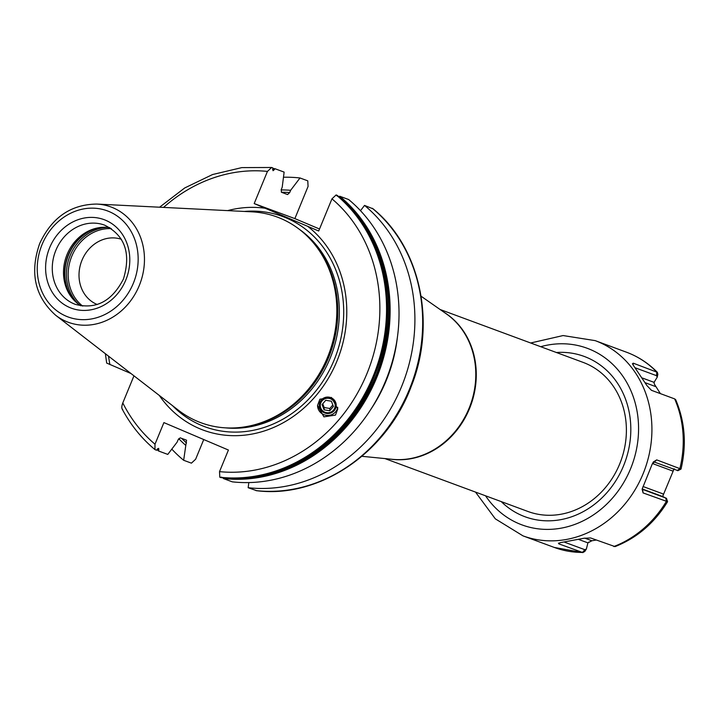 <?xml version="1.0" encoding="UTF-8"?>
<svg xmlns="http://www.w3.org/2000/svg" width="720" height="720" viewBox="0 0 720 720"><rect width="100%" height="100%" fill="white"/><g stroke="black" fill="none" stroke-linecap="round" stroke-linejoin="round"><path stroke-width="1.08" d="M272.52 169.497A156.753 137.367 110.3 0 1 274.311 169.677L274.905 168.687L284.13 172.107L282.213 187.191L281.286 189.45L281.412 192.258L287.586 194.544L289.701 192.564L290.628 190.305L300.006 177.975L307.782 180.846L308.07 186.435L294.867 218.61L254.187 203.571L318.699 231.003L331.956 198.837L336.159 194.913L337.221 196.074L337.068 195.255A157.851 138.33 -69.7 0 1 373.959 376.83A157.851 138.33 -69.7 0 1 220.707 477.558L219.807 477.216L219.519 471.636L228.42 450.036L163.908 422.604L154.998 444.204L154.953 449.595L156.519 450.243L158.643 448.326L158.823 449.892A156.753 137.367 110.3 0 1 157.473 448.749M186.552 440.235L183.654 460.278L191.43 463.149L195.633 459.234L203.742 439.542M319.527 229.005L294.867 218.61M440.055 309.474L583.056 362.367A79.488 69.651 110.3 0 1 619.605 464.175A79.488 69.651 110.3 0 1 527.913 511.47L384.912 458.577M642.114 489.15L652.212 464.076L656.703 459.891L653.589 461.79L677.007 470.313M653.409 461.862L652.761 463.077M679.914 468.477A104.076 91.206 -69.7 0 0 674.658 398.898L675.693 399.717C684.981 421.569 686.763 444.69 681.021 469.062L656.703 459.891M674.658 398.898L651.447 390.312L646.902 385.56L633.591 365.688L632.43 363.744L633.294 363.186L633.15 365.013M635.292 367.83L656.532 375.678L657.243 377.127L657.837 374.292L657.351 372.321L633.294 363.186M582.039 552.438A104.076 91.206 110.3 0 1 554.301 547.443L582.849 552.582L558.828 543.852L559.773 542.745M642.447 488.106L643.086 492.921L667.566 501.696C654.48 522.999 636.975 537.966 615.051 546.615L590.598 537.957L583.965 538.263L559.899 542.736L558.828 543.852L558.45 543.087M657.243 377.127L654.066 382.347L654.246 383.922L660.375 393.615M673.218 470.592L673.839 469.278M674.046 468.981L662.643 496.449L665.766 498.051L642.114 489.204M662.814 496.098L663.291 494.667M667.566 501.696L666.459 498.267M582.849 552.582L584.82 551.421L586.368 549.054L584.811 549.684L564.597 542.205M643.086 492.921L642.168 489.312M643.005 486.495L663.579 494.109L662.688 496.53L642.168 488.943M665.649 497.871L666.612 501.597M674.208 468.756L673.047 471.141L652.455 463.527M596.232 540.036L591.885 540.765L587.907 542.871L586.368 549.054M121.365 239.292A34.776 30.474 -69.7 0 0 81.981 260.244A34.776 30.474 110.3 0 0 97.245 304.506M81.054 305.865A42.228 36.999 110.3 0 1 71.46 297.216A42.228 36.999 110.3 0 1 67.104 254.403A42.228 36.999 -69.7 0 1 97.047 228.051A42.228 36.999 -69.7 0 1 109.962 227.718M249.705 425.943L251.127 425.637A108.792 95.337 110.3 0 0 328.257 357.732A108.792 95.337 -69.7 0 0 317.025 247.437L316.152 246.285A109.683 96.12 -69.7 0 1 327.465 357.48A109.683 96.12 110.3 0 1 249.705 425.943A109.683 96.12 110.3 0 1 178.389 410.202L55.656 315.252A61.479 53.874 -69.7 0 0 139.212 285.705A61.479 53.874 -69.7 0 0 96.777 204.066C70.848 204.39 51.831 217.521 39.726 243.45C29.529 272.61 34.839 296.55 55.656 315.252M316.152 246.285A109.683 96.12 -69.7 0 0 251.766 211.824L96.777 204.066M159.291 395.433A115.794 101.475 110.3 0 0 336.888 361.242A115.794 101.475 -69.7 0 0 307.674 226.305M265.221 208.26A115.794 101.475 -69.7 0 0 227.646 210.618M159.57 207.216L184.716 187.956L212.544 174.546L241.857 167.598L271.647 167.481L267.444 171.405L254.187 203.571M271.647 167.481L272.88 167.94L273.024 170.712L274.311 169.677M122.697 409.464C121.473 408.69 121.5 406.512 122.796 402.939L133.965 375.84M107.19 363.285L130.986 373.527M335.475 415.098L337.788 408.915L331.452 397.449L319.869 399.222L317.556 405.405L323.901 416.862L335.475 415.098M372.915 208.791L364.527 205.407L360.504 210.69M228.24 478.17A157.158 137.718 -69.7 0 0 376.713 374.787A157.158 137.718 -69.7 0 0 339.048 196.749L339.75 196.245L348.651 199.539A157.851 138.33 110.3 0 1 385.542 381.114A157.851 138.33 110.3 0 1 232.29 481.842L223.389 478.548L223.236 477.72M248.823 482.571L248.166 487.71L256.518 490.644M186.372 440.118L180.198 437.841L178.083 439.821L177.156 442.08L167.778 454.41L158.544 450.99L158.823 449.892M158.544 450.99A157.851 138.33 110.3 0 1 156.897 449.604M272.745 168.471A157.851 138.33 110.3 0 1 274.905 168.687M290.628 190.305A143.559 125.802 -69.7 0 0 281.106 189.927M370.836 409.365A143.559 125.802 -69.7 0 0 397.35 337.689M185.571 445.194A143.559 125.802 110.3 0 1 178.731 438.678M183.654 460.278A157.851 138.33 110.3 0 1 171.801 449.118M364.527 205.407A157.851 138.33 110.3 0 1 401.418 386.982A157.851 138.33 110.3 0 1 248.166 487.71M283.482 177.237A157.851 138.33 110.3 0 1 300.006 177.975M221.409 477.045L220.707 477.558L221.409 477.045M317.565 405.315A10.188 9.909 2.5 0 0 335.619 411.822A10.188 9.909 -177.5 0 0 337.761 407.358M321.219 400.059A8.451 8.226 -177.5 0 0 322.398 411.642A8.451 8.226 -177.5 0 0 334.296 410.526A8.451 8.226 -177.5 0 0 333.117 398.943A8.451 8.226 -177.5 0 0 321.219 400.059M333.504 410.13A7.452 7.254 2.5 0 1 323.019 411.12A7.452 7.254 2.5 0 1 321.984 400.914A7.452 7.254 -177.5 0 1 332.469 399.924A7.452 7.254 -177.5 0 1 333.504 410.13M325.719 400.293L322.083 404.604L324.108 409.833L329.769 410.751L333.405 406.44L331.38 401.211L325.719 400.293M329.769 410.751L329.868 408.474L332.829 404.964M324.108 409.833L324.207 407.556L329.868 408.474M322.758 403.803L324.207 407.556M361.908 456.3L392.526 459.333A79.56 69.714 -69.7 0 0 468.999 408.483A79.56 69.714 -69.7 0 0 446.328 313.857L421.101 296.235M390.069 459.09A79.488 69.651 -69.7 0 0 469.485 408.654A79.488 69.651 -69.7 0 0 444.303 312.444M501.237 501.597A85.446 74.88 110.3 0 0 623.52 465.894A85.446 74.88 -69.7 0 0 556.389 352.503M485.559 495.801A94.14 82.494 110.3 0 0 630.531 468.873A94.14 82.494 -69.7 0 0 621.558 374.427A94.14 82.494 -69.7 0 0 540.702 346.698M554.301 547.443L522.981 535.86A104.076 91.206 -69.7 0 0 643.032 473.94A104.076 91.206 -69.7 0 0 595.179 340.632L563.103 335.556L530.658 342.99M656.505 371.772A104.076 91.206 -69.7 0 0 626.508 352.215L595.179 340.632M666.306 501.507A104.076 91.206 110.3 0 1 613.809 546.543M680.211 468.612L677.124 470.493M656.82 371.925L656.532 375.678M582.381 552.537L584.811 549.684M584.676 538.101L591.885 540.765M578.871 539.532L587.907 542.871M82.701 306.099A42.84 37.548 110.3 0 1 71.829 256.122A42.84 37.548 -69.7 0 1 111.357 228.618M107.406 227.394A43.713 38.313 -69.7 0 0 70.173 255.474A43.713 38.313 110.3 0 0 78.903 304.461M73.17 299.295A43.713 38.313 110.3 0 1 68.598 254.889A43.713 38.313 -69.7 0 1 99.693 227.583M98.136 227.835A43.614 38.223 -69.7 0 0 68.328 254.799A43.614 38.223 110.3 0 0 72.153 298.098M104.589 225.135A42.228 36.999 -69.7 0 0 55.881 250.254A42.228 36.999 -69.7 0 0 75.294 304.344C95.886 309.753 111.924 301.32 123.426 279.036C131.202 253.35 124.92 235.377 104.589 225.135M125.766 280.098A47.196 41.355 -69.7 0 0 105.678 220.284A47.196 41.355 -69.7 0 0 49.635 247.725A47.196 41.355 -69.7 0 0 69.723 307.53A47.196 41.355 -69.7 0 0 125.766 280.098M133.326 283.311A56.556 49.563 -69.7 0 0 109.251 211.626A56.556 49.563 -69.7 0 0 42.075 244.512A56.556 49.563 -69.7 0 0 66.15 316.188A56.556 49.563 -69.7 0 0 133.326 283.311M313.47 242.91A108.693 95.247 -69.7 0 1 328.518 357.822A108.693 95.247 110.3 0 1 245.475 426.753M225.54 427.86A108.693 95.247 110.3 0 0 330.057 358.398A108.693 95.247 -69.7 0 0 299.052 229.104M244.287 211.455A112.086 98.226 -69.7 0 1 334.134 360.054A112.086 98.226 110.3 0 1 172.476 405.63M219.519 471.636A152.883 133.974 -69.7 0 0 366.804 373.959A152.883 133.974 -69.7 0 0 331.956 198.837M122.796 402.939A152.883 133.974 -69.7 0 0 154.998 444.204M267.444 171.405A152.883 133.974 -69.7 0 0 163.557 207.414M108.54 356.166A152.883 133.974 -69.7 0 0 109.908 364.572M255.942 490.581A157.851 138.33 -69.7 0 0 409.194 389.862A157.851 138.33 -69.7 0 0 372.303 208.287M351.486 209.196A156.753 137.367 110.3 0 1 377.667 371.151A156.753 137.367 110.3 0 1 252.405 477.09M339.75 196.245A157.851 138.33 110.3 0 1 376.641 377.82A157.851 138.33 110.3 0 1 223.389 478.548M336.159 194.913A157.851 138.33 110.3 0 1 373.059 376.497A157.851 138.33 110.3 0 1 219.807 477.216M186.507 442.935A141.21 123.741 110.3 0 1 181.665 438.381M281.367 192.24A141.21 123.741 110.3 0 1 289.701 192.564M655.461 386.523L645.183 382.716M654.066 382.347L642.375 378.027M475.515 492.084L495.315 518.841L522.981 535.86M657.342 372.321C648.468 363.276 638.19 356.571 626.508 352.215M681.021 469.062L677.817 470.718M587.745 543.105L588.852 542.025M372.636 208.476C420.345 246.636 436.743 322.983 411.264 386.334C386.658 453.051 318.978 498.834 256.221 490.653M122.094 408.897C130.599 424.881 141.552 438.453 154.953 449.595M106.695 363.132L105.381 353.718M337.131 195.291C384.831 233.37 401.22 310.221 375.282 373.86C350.415 440.37 282.933 485.712 220.761 477.567M654.246 383.922L654.138 381.987"/></g></svg>
